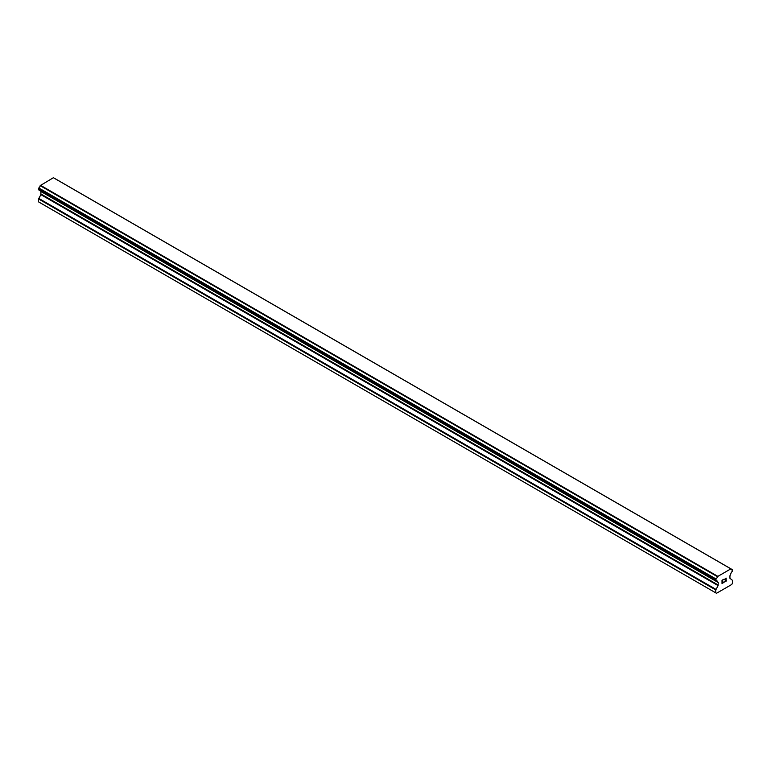 <?xml version="1.0" encoding="UTF-8"?>
<svg xmlns="http://www.w3.org/2000/svg" width="771" height="771" viewBox="0 0 771 771"><rect width="100%" height="100%" fill="white"/><g stroke="black" fill="none" stroke-linecap="round" stroke-linejoin="round"><path stroke-width="1.16" d="M722.205 580.38L722.205 581.671L722.196 580.38L723.632 579.551L722.205 580.38M722.205 581.671L722.976 581.218M722.205 581.883L722.205 583.175L722.196 581.883M722.205 583.175L723.632 582.346M722.022 583.493L723.632 582.558L722.022 583.493L722.022 580.274L723.632 579.339M724.75 579.503L726.234 578.144M726.243 579.088L725.848 579.927L726.234 579.088M725.848 579.927L724.981 581.575L725.839 579.917M724.981 581.575L726.504 580.698M724.586 582.009L726.504 580.9L724.586 582.018L726.186 578.79L725.819 578.298L724.942 579.407L725.058 578.867L726.06 578.298M716.018 580.833A2.294 1.32 -60 0 1 716.924 580.833A2.294 1.32 -60 0 1 717.387 581.613L715.854 580.833L716.028 578.992A2.294 1.32 -60 0 0 717.387 576.641L730.831 568.882A2.294 1.32 -60 0 0 731.284 569.653A2.294 1.32 -60 0 0 732.19 569.663L732.19 571.494A2.294 1.32 -60 0 0 730.831 573.855L729.944 575.802L729.944 578.298L732.45 580.312L732.45 583.223L731.718 584.495L716.5 593.284L715.767 592.86L715.767 589.94L718.1 585.623L40.882 194.639L38.55 198.957L38.55 201.867L39.282 202.301L716.5 593.284M718.1 585.623L718.264 582.548L717.387 581.613M40.93 191.218L40.882 194.639M40.179 190.726L717.435 581.787M715.854 580.823L38.637 189.839L38.81 187.999A2.294 1.32 -60 0 0 40.169 185.657L53.392 177.715L730.609 568.699M55.136 178.679L732.354 569.663L55.04 178.66M717.608 576.216L40.391 185.223M717.502 576.38L40.294 185.397M717.387 576.641L40.169 185.657M715.854 580.833L38.646 189.839L715.854 580.833M718.1 582.172L717.512 581.826L718.1 582.172M715.767 592.86L38.55 201.867M732.19 569.663L730.831 568.882M716.028 578.992L38.81 187.999M715.864 579.175L38.646 188.191M715.854 579.204L38.637 188.211M715.767 579.493L38.55 188.51M715.767 580.63L38.55 189.647M718.264 582.548L41.056 191.565M718.264 585.044L41.056 194.061M715.941 589.362L38.723 198.378M715.767 589.94L38.55 198.957M730.763 568.776L53.546 177.793M717.473 581.816L40.256 190.822"/></g></svg>
